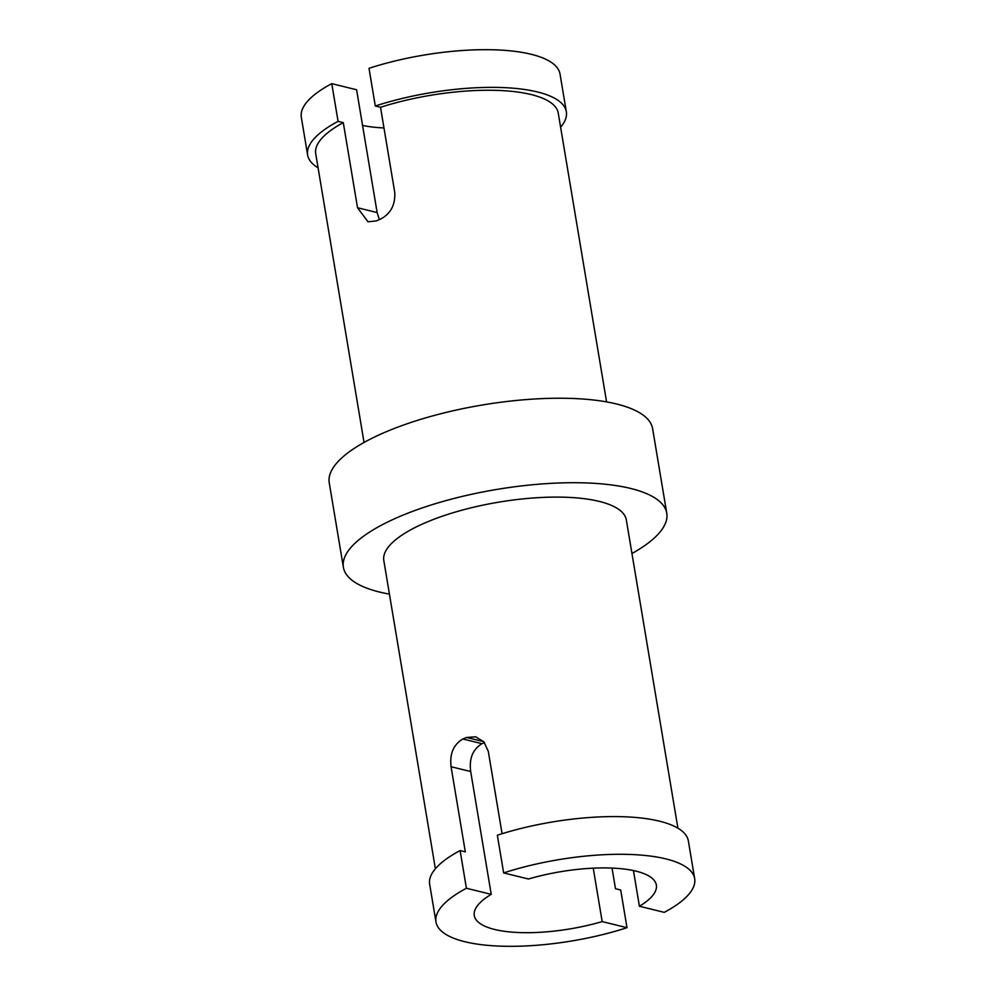 <?xml version="1.0" encoding="UTF-8"?>
<svg xmlns="http://www.w3.org/2000/svg" width="996" height="996" viewBox="0 0 996 996"><rect width="100%" height="100%" fill="white"/><g stroke="black" fill="none" stroke-linecap="round" stroke-linejoin="round"><path stroke-width="1.49" d="M626.994 927.687L602.182 921.599A92.304 28.984 170.5 0 1 494.589 929.455A92.304 28.984 170.5 0 1 474.283 915.536A92.304 28.984 170.5 0 1 491.227 894.346L466.414 888.258A131.148 41.185 170.5 0 0 435.974 921.947A131.148 41.185 170.5 0 0 626.994 927.687L620.695 890.001L615.491 888.718L612.03 868.076M664.232 912.348L639.407 906.248A92.304 28.984 170.5 0 0 656.352 885.071A92.304 28.984 170.5 0 0 636.058 871.151A92.304 28.984 170.5 0 0 528.465 879.007L503.652 872.919A131.148 41.185 170.5 0 1 694.673 878.659A131.148 41.185 170.5 0 1 664.232 912.348M593.243 868.163L602.182 921.599M484.517 742.63A92.304 28.984 170.5 0 0 482.002 743.676C472.789 749.266 469.016 758.554 470.685 771.539L451.064 766.733L465.306 851.841L460.115 850.572L466.414 888.258M470.685 771.539L491.227 894.346M633.444 870.554L639.407 906.248M362.556 125.446A92.304 28.984 170.5 0 0 383.97 127.924M364.05 442.473L315.72 153.683A122.956 38.607 -9.5 0 1 343.284 122.62L357.527 207.741L367.997 221.797L376.202 220.938A122.956 38.607 170.5 0 1 379.937 219.394C390.469 214.14 395.412 205.139 394.752 192.39L380.509 107.282L375.305 105.999L369.006 68.313A131.148 41.185 -9.5 0 1 560.026 74.053L566.338 111.739A131.148 41.185 170.5 0 0 375.305 105.999M606.576 401.886L558.246 113.096A122.956 38.607 170.5 0 0 531.217 94.558A122.956 38.607 -9.5 0 0 380.509 107.282M343.284 122.62L338.08 121.35A131.148 41.185 170.5 0 0 307.639 155.04L301.327 117.341A131.148 41.185 -9.5 0 1 331.768 83.652L356.593 89.752L377.135 212.559L379.364 219.63M331.768 83.652L338.08 121.35M560.611 127.227A131.148 41.185 170.5 0 0 566.338 111.739M307.639 155.04A131.148 41.185 170.5 0 0 318.085 167.814M666.76 513.189L652.617 428.703A163.929 51.468 170.5 0 0 616.561 403.99A163.929 51.468 -9.5 0 0 432.75 415.867A163.929 51.468 -9.5 0 0 329.24 482.811L343.383 567.297A163.929 51.468 -9.5 0 1 446.893 500.353A163.929 51.468 -9.5 0 1 630.705 488.463A163.929 51.468 170.5 0 1 666.76 513.189A163.929 51.468 170.5 0 1 631.95 553.527M343.383 567.297A163.929 51.468 -9.5 0 0 379.439 592.01A163.929 51.468 170.5 0 0 389.424 594.114M677.915 828.186L626.335 519.949A122.956 38.607 170.5 0 0 599.293 501.411A122.956 38.607 -9.5 0 0 461.434 510.326A122.956 38.607 -9.5 0 0 383.809 560.536L435.389 868.773M451.064 766.733C449.557 753.773 453.504 744.535 462.903 738.995A122.956 38.607 170.5 0 1 466.626 737.451L475.69 736.803L483.919 741.896L488.301 751.382L502.084 833.727M694.673 878.659L688.361 840.96A131.148 41.185 -9.5 0 0 497.34 835.221L503.652 872.919M435.974 921.947L429.662 884.261A131.148 41.185 -9.5 0 1 460.115 850.572M377.135 212.559L357.527 207.741M482.002 743.676L462.903 738.995M483.695 741.647L466.626 737.451"/></g></svg>
